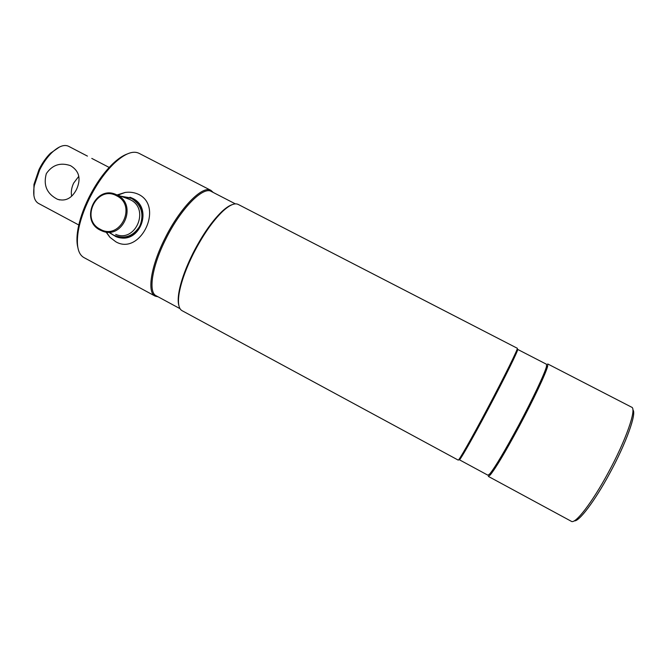 <?xml version="1.0" encoding="UTF-8"?>
<svg xmlns="http://www.w3.org/2000/svg" width="667" height="667" viewBox="0 0 667 667"><rect width="100%" height="100%" fill="white"/><g stroke="black" fill="none" stroke-linecap="round" stroke-linejoin="round"><path stroke-width="1" d="M487.977 475.246L489.87 473.803C495.281 467.033 504.836 450.959 518.517 425.571C532.533 399.375 544.747 373.462 546.44 366.683L546.573 364.299L517.642 349.391C519.059 348.808 504.869 377.672 487.994 409.421C472.695 438.269 459.746 460.914 459.355 459.763L487.977 475.246M488.344 476.405L490.262 474.954C495.773 468.126 505.461 451.834 519.343 426.08C533.567 399.508 545.939 373.228 547.624 366.358L547.74 363.957L631.649 407.195C636.952 408.554 625.946 440.345 608.071 473.02C592.021 502.801 575.212 524.387 571.369 521.327L488.344 476.405M574.287 520.827C578.814 522.019 594.63 501.292 609.538 473.653C626.188 443.213 636.902 413.065 632.875 409.888M458.212 460.105C458.588 461.256 471.686 438.311 487.185 409.063C504.294 376.88 518.693 347.649 517.284 348.257L238.152 204.41C234.709 202.718 229.556 205.027 222.695 211.347C212.681 221.027 202.918 235.126 193.405 253.627C185.718 269.168 180.932 282.616 179.048 293.989C177.705 303.218 178.698 308.779 182.033 310.664L458.212 460.105M178.856 305.503C177.997 302.568 177.972 298.441 178.789 293.121C180.64 281.891 185.359 268.626 192.938 253.31C202.309 235.067 211.948 221.177 221.828 211.622C225.763 207.946 229.19 205.644 232.099 204.694M180.032 308.671L156.186 295.781C148.074 292.254 151.951 266.408 165.858 238.986C180.79 208.596 203.152 186.051 211.289 191.454L235.376 203.877M158.121 296.823L155.128 296.106C146.89 292.53 150.792 266.333 164.874 238.536C180.015 207.737 202.693 184.901 210.955 190.395L213.24 192.463M155.128 296.106L83.825 257.52C77.989 254.119 76.121 245.373 78.231 231.299C79.982 221.136 83.692 210.23 89.37 198.583C96.615 184.15 104.852 172.428 114.074 163.423C124.512 153.744 132.783 150.358 138.894 153.252L210.955 190.395M77.797 247.282C76.663 242.73 76.672 236.927 77.822 229.873C79.523 219.985 83.125 209.38 88.644 198.066C95.681 184.042 103.685 172.645 112.673 163.89C117.851 158.954 122.636 155.678 127.038 154.052M100.192 229.231C119.885 240.812 137.344 205.686 116.717 195.848C96.957 184.501 79.79 219.36 100.192 229.231M100.142 230.09L102.276 231.049C122.836 239.845 137.727 204.727 117.417 195.189L116.191 194.597C95.531 184.676 79.54 220.202 100.142 230.09M110.497 233.1L113.523 235.109C124.479 239.486 133.267 236.443 139.895 225.971C144.289 214.299 141.554 205.136 131.691 198.474L121.377 196.44M109.755 232.916L115.833 236.568C137.902 245.94 153.819 208.362 132.024 198.157L120.644 196.181M118.234 237.285C139.987 244.13 153.393 208.029 132.625 198.366L129.957 197.224M105.961 231.966L109.905 237.269L115.866 241.821C139.945 255.769 163.857 207.554 139.261 194.706C134.926 192.521 130.232 191.771 125.171 192.446L117.125 194.931M91.788 158.404L109.188 167.442M78.764 176.346L73.67 183.075C71.536 187.544 70.86 191.904 71.636 196.165M76.463 189.545C71.786 198.416 65.424 201.651 57.37 199.233C46.832 193.73 43.155 185.193 46.331 173.612C52.351 164.857 60.414 162.214 70.527 165.666C79.298 170.935 81.274 178.889 76.463 189.545M87.435 156.111L68.526 146.256C64.065 144.205 58.429 146.406 51.609 152.868C46.982 157.495 42.971 163.223 39.595 170.052L34.292 185.659C32.8 194.922 34.159 200.825 38.369 203.352L78.789 224.987M59.505 146.99L50.417 153.26C46.006 157.67 42.196 163.115 38.986 169.601L33.95 184.442L33.884 195.481M115.708 234.392C135.609 242.896 150.017 208.996 130.357 199.766L127.055 198.449M489.87 473.803L490.262 474.954M178.789 293.121L179.048 293.989M77.822 229.873L78.231 231.299M112.673 163.89L114.074 163.423M221.828 211.622L222.695 211.347M546.44 366.683L547.624 366.358M116.191 194.597L127.005 198.433M131.366 197.765L130.765 197.549M117.792 195.173L125.171 192.446M106.345 232.066L109.913 237.269M57.37 199.233L59.73 199.933M50.417 153.26L51.609 152.868M33.95 184.442L34.292 185.659"/></g></svg>
